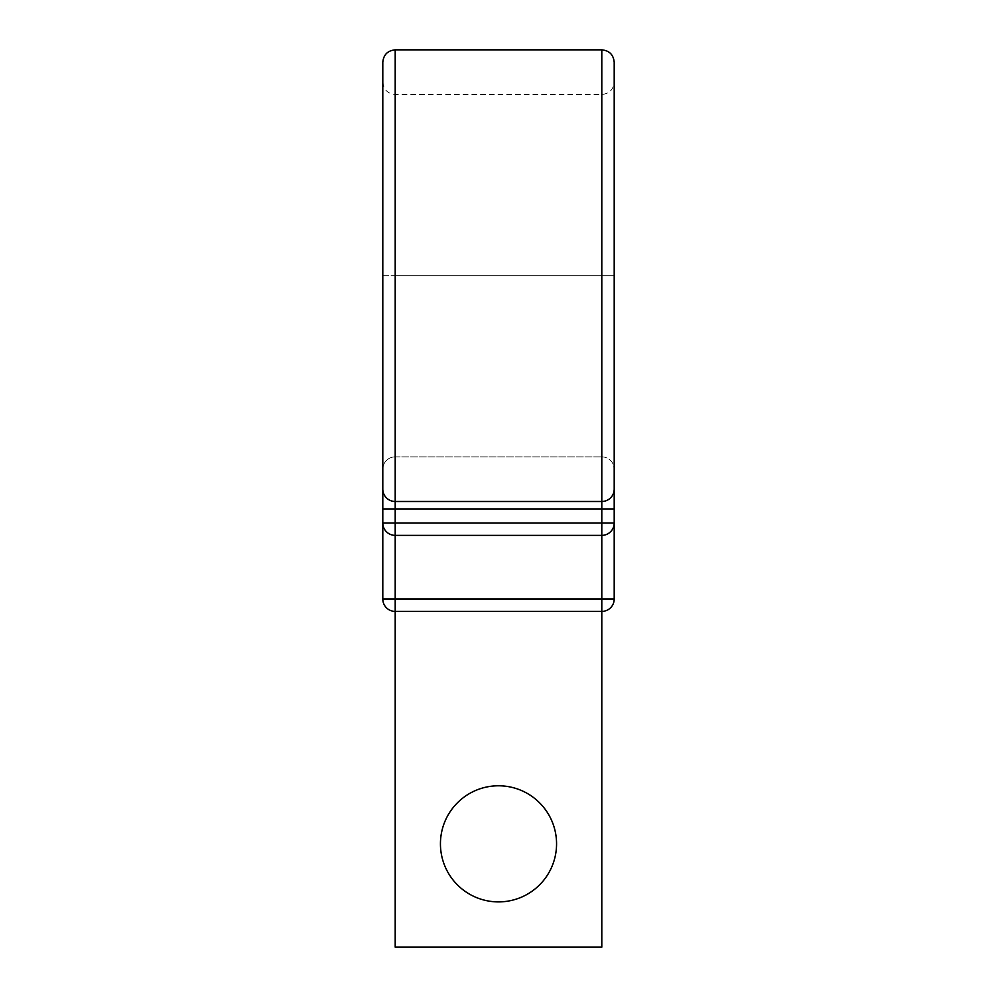 <?xml version="1.0" encoding="UTF-8"?>
<svg xmlns="http://www.w3.org/2000/svg" width="997" height="997" viewBox="0 0 997 997"><rect width="100%" height="100%" fill="white"/><g stroke="black" fill="none" stroke-linecap="round" stroke-linejoin="round"><path stroke-width="0.75" stroke-dasharray="4.99 3.74" d="M395.198 49.85L395.198 275.671L601.802 275.671L382.798 275.671L382.798 82.078L382.798 275.671L395.198 275.671L395.198 94.478L395.198 456.863A12.4 12.4 0 0 0 382.798 469.263A12.4 12.4 0 0 1 395.198 456.863L601.802 456.863A12.4 12.4 0 0 1 614.202 469.263L614.202 275.671L601.802 275.671L601.802 94.478L601.802 275.671L614.202 275.671L614.202 62.25M614.202 275.671L614.202 599.01L382.798 599.01L382.798 62.25M440.437 843.848A58.063 58.063 0 0 1 498.5 785.786A58.063 58.063 0 0 1 556.563 843.848A58.063 58.063 0 0 1 498.5 901.899A58.063 58.063 0 0 1 440.437 843.848M601.802 947.15L395.198 947.15L395.198 611.41L601.802 611.41L601.802 947.15M382.798 508.931L382.798 522.989L382.798 508.931L395.198 508.931L395.198 522.989L382.798 522.989A12.4 12.4 0 0 0 395.198 535.377L601.802 535.377L601.802 275.671L601.802 456.863A12.4 12.4 0 0 1 614.202 469.263A12.4 12.4 0 0 0 601.802 456.863L601.802 522.989L395.198 522.989L395.198 535.377L395.198 275.671L395.198 611.41A12.4 12.4 0 0 1 382.798 599.01M382.798 469.263A12.4 12.4 0 0 1 395.198 456.863L395.198 508.931L614.202 508.931L614.202 522.989L601.802 522.989L601.802 535.377M614.202 489.103A12.4 12.4 0 0 1 601.802 501.491L395.198 501.491A12.4 12.4 0 0 1 382.798 489.103M395.198 456.863L601.802 456.863M614.202 508.931L614.202 522.989M601.802 49.85L601.802 611.41A12.4 12.4 0 0 0 614.202 599.01M382.798 82.078C383.533 89.605 387.671 93.743 395.198 94.478L601.802 94.478C609.329 93.743 613.467 89.605 614.202 82.078"/><path stroke-width="1.5" d="M395.198 49.85L601.802 49.85C609.329 50.585 613.467 54.71 614.202 62.25L614.202 489.103A12.4 12.4 0 0 1 601.802 501.491L395.198 501.491L395.198 49.85C387.671 50.585 383.533 54.71 382.798 62.25L382.798 599.01A12.4 12.4 0 0 0 395.198 611.41L395.198 947.15L601.802 947.15L601.802 611.41L395.198 611.41L395.198 599.01L614.202 599.01L614.202 522.989A12.4 12.4 0 0 1 601.802 535.377L395.198 535.377A12.4 12.4 0 0 1 382.798 522.989L614.202 522.989A12.4 12.4 0 0 1 601.802 535.377L601.802 611.41A12.4 12.4 0 0 0 614.202 599.01A12.4 12.4 0 0 1 601.802 611.41M556.563 843.848A58.063 58.063 0 0 0 498.5 785.786A58.063 58.063 0 0 0 440.437 843.848A58.063 58.063 0 0 0 498.5 901.899A58.063 58.063 0 0 0 556.563 843.848M601.802 49.85L601.802 501.491A12.4 12.4 0 0 0 614.202 489.103L614.202 522.989A12.4 12.4 0 0 1 601.802 535.377L601.802 508.931L395.198 508.931L395.198 599.01L382.798 599.01M382.798 469.263L382.798 275.671L382.798 469.263M614.202 469.263L614.202 508.931L601.802 508.931L601.802 501.491M395.198 501.491A12.4 12.4 0 0 1 382.798 489.103A12.4 12.4 0 0 0 395.198 501.491L395.198 508.931L382.798 508.931M614.202 275.671L614.202 508.931"/></g></svg>
